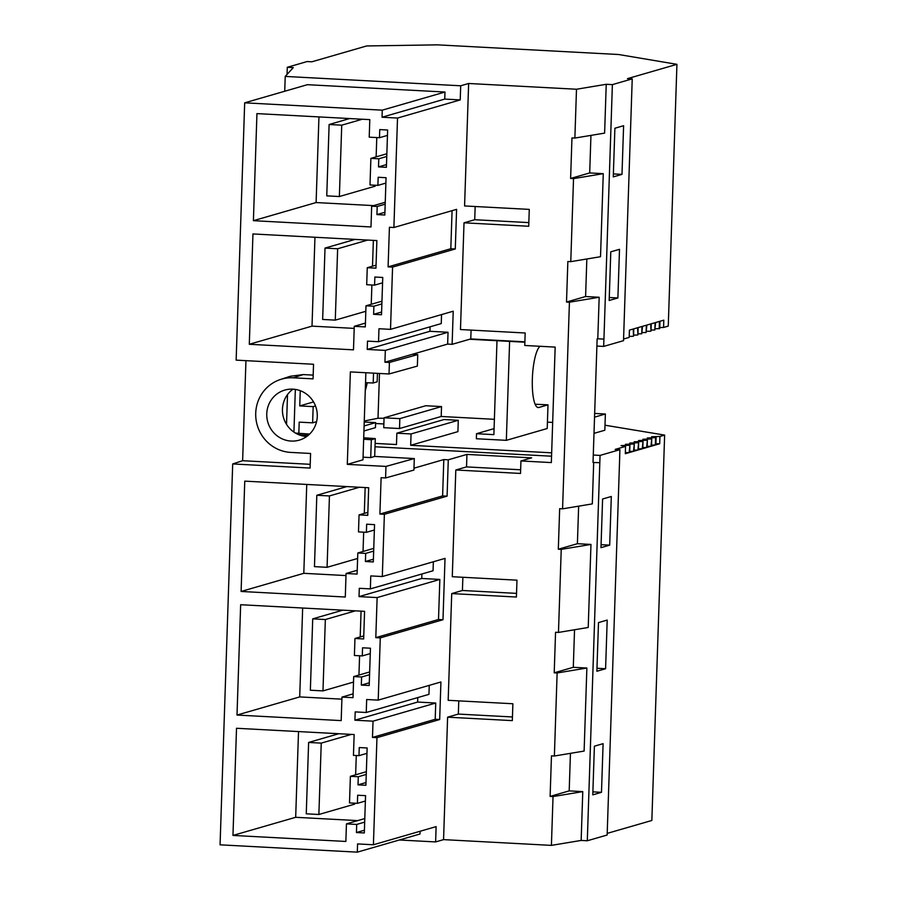 <?xml version="1.0" encoding="UTF-8"?>
<svg xmlns="http://www.w3.org/2000/svg" width="897" height="897" viewBox="0 0 897 897"><rect width="100%" height="100%" fill="white"/><g stroke="black" fill="none" stroke-linecap="round" stroke-linejoin="round"><path stroke-width="1.35" d="M621.991 174.377L613.279 176.888L614.894 128.237L623.606 125.715L621.991 174.377L613.38 173.917M612.382 84.621L603.939 339.1L597.75 338.786L603.916 339.111L603.67 346.41L623.516 340.669L632.228 78.88L612.382 84.621L606.237 84.296L576.491 89.24L468.638 83.488L460.699 85.787L460.228 99.915L444.744 99.085L444.979 92.032L382.268 110.163L244.679 102.83L307.391 84.688L444.979 92.032M617.887 297.961L619.502 249.31L610.79 251.822L609.175 300.484L617.887 297.961L609.276 297.501M603.266 173.659L573.531 178.615L570.772 261.655L600.519 256.71L603.266 173.659L589.699 172.942L570.615 178.458L571.961 137.914L574.876 138.06L604.612 133.115L606.237 84.296M589.699 172.942L590.944 135.391M597.794 338.774L599.174 297.255L585.595 296.526L586.84 258.975M287.051 74.417L287.298 67.286L307.133 61.545L311.876 61.792L366.671 45.949L437.489 44.85L618.638 54.515L676.932 64.326L627.496 78.633L632.228 78.88M377.895 185.387L370.001 184.973L370.887 158.377L378.781 158.791L378.512 166.898L386.405 167.324L387.639 130.02L379.745 129.594L379.476 137.712L369.216 137.163L369.799 119.626L256.946 113.605L253.403 220.684L370.988 226.963L371.672 206.187L377.2 206.478L376.931 214.585L384.824 215.011L386.058 177.707L378.164 177.281L377.895 185.387L385.878 183.089M376.931 214.585L384.914 212.275M377.2 206.478L385.183 204.168M371.672 206.187L385.239 202.262M253.403 220.684L316.103 202.554L373.623 205.615M318.951 116.913L316.103 202.554M379.476 137.712L387.459 135.402M378.512 166.898L386.495 164.588M378.781 158.791L386.764 156.482M370.887 158.377L386.854 153.757M384.936 362.22L389.41 362.455L417.744 354.584L412.328 354.304L384.936 362.22L385.329 350.402L367.221 349.426L367.501 341.129L378.545 341.712L378.971 328.739L390.509 329.356L392.572 267.104L388.098 266.869L389.421 227.255L393.895 227.502L397.517 118.056L382.044 117.227L382.268 110.163M382.044 117.227L444.744 99.085M245.946 360.661L242.627 460.71L232.693 463.94L310.093 468.066L310.575 453.467L290.785 452.413A37.45 36.216 73.9 0 1 256.082 419.841A37.45 36.216 73.9 0 1 280.469 379.487A37.45 36.216 73.9 0 1 293.263 377.805L313.053 378.859L313.535 364.26L236.146 360.134L244.679 102.83M452.077 210.672L450.81 248.727L388.098 266.869M655.404 328.784L659.732 328.571L659.979 321.272L663.802 320.162L663.567 327.461L668.254 326.104L676.932 64.326M659.194 328.728L659.441 321.429L655.606 322.539L654.832 329.995L655.079 322.696L651.244 323.795L650.998 331.094L650.706 323.952L646.872 325.062L646.098 332.518L646.345 325.219L642.51 326.329L641.736 333.774L641.983 326.474L638.148 327.584L637.902 334.884L637.61 327.741L633.775 328.851L633.54 336.151L633.248 329.008L629.414 330.118L629.167 337.418L623.572 339.032M284.73 91.247L285.224 76.424L293.297 67.6L287.298 67.286M397.517 118.056L460.228 99.915M363.061 457.178L370.719 457.593L374.688 456.438L414.302 458.558L385.968 466.418L385.587 477.944L381.113 477.697L379.902 514.048L384.376 514.284L382.313 576.536L370.775 575.919L370.349 588.892L359.293 588.309L359.024 596.606L377.132 597.581L375.798 637.644L380.272 637.879L378.209 700.12L366.671 699.514L366.245 712.487L355.201 711.893L354.92 720.201L373.029 721.166L372.49 737.424L376.964 737.659L373.41 844.761L357.578 843.92L357.309 852.15L220.068 844.828L232.693 463.94M385.968 466.418L347.296 464.366L350.368 371.907L389.029 373.971L389.41 362.455M354.27 326.317L365.303 326.912L365.998 305.799L373.892 306.225L373.623 314.331L381.505 314.757L382.75 277.453L374.856 277.027L374.587 285.145L366.694 284.719L367.265 267.71L375.955 268.169L376.875 240.564L252.954 233.949L249.299 344.28L353.485 349.841L354.27 326.317L365.427 323.088M358.015 784.853L365.898 785.279L367.142 747.975L359.248 747.549L358.979 755.655L353.452 755.364L354.147 734.542L236.516 728.274L232.962 835.432L345.861 841.453L346.444 823.883L356.703 824.433L356.434 832.539L364.317 832.954L365.561 795.65L357.668 795.235L357.398 803.342L349.505 802.927L350.391 776.32L358.284 776.746L358.015 784.853L365.987 782.543M353.698 676.573L361.592 677L361.323 685.106L369.205 685.521L370.45 648.217L362.556 647.802L362.287 655.909L354.393 655.494L354.965 638.473L363.655 638.944L364.574 611.328L240.654 604.724L236.999 715.055L341.185 720.605L341.97 697.092L353.003 697.675L353.698 676.573L369.665 671.954M368.678 487.744L244.758 481.14L241.102 591.459L345.289 597.021L346.063 573.497L357.096 574.091L357.802 552.989L365.684 553.404L365.415 561.511L373.309 561.937L374.542 524.633L366.66 524.207L366.391 532.325L358.497 531.899L359.058 514.889L367.759 515.349L368.678 487.744M266.768 413.764A26.047 25.194 73.9 0 1 284.786 390.083A26.047 25.194 73.9 0 1 317.269 416.455A26.047 25.194 73.9 0 1 299.262 440.135A26.047 25.194 73.9 0 1 266.768 413.764M393.895 227.502L456.595 209.36L455.284 248.974L450.81 248.727M399.344 839.996L435.617 841.924L436.121 826.619L373.41 844.761M420.099 831.261L420.009 834.008L357.309 852.15M287.511 394.59L286.524 424.348M285.224 76.424L460.699 85.787M619.692 456.954L607.146 835.017L587.3 840.758L581.155 840.433L551.408 845.378L443.555 839.626L447.614 717.174L512.322 720.627L512.882 703.753L448.175 700.31L451.718 593.59L516.414 597.032L516.975 580.168L452.279 576.715L455.811 469.994L520.518 473.448L520.933 460.957L551.341 462.583L555.165 347.094L524.767 345.48L525.171 332.989L460.475 329.535L464.018 222.815L474.726 219.72L475.163 206.512M474.726 219.72L528.838 222.602M573.531 178.615L570.615 178.458M574.876 138.06L576.491 89.24M392.572 267.104L455.284 248.974M390.509 329.356L453.22 311.214L452.122 344.325L447.648 344.078L448.04 332.26L385.329 350.402M452.122 344.325L470.779 338.931L471.071 330.107M464.018 222.815L528.714 226.268L529.275 209.393L464.579 205.951L468.638 83.488M551.408 845.378L553.034 796.558L550.119 796.413L551.464 755.857L554.38 756.014L557.127 672.974L554.211 672.817L555.557 632.273L558.472 632.43L561.23 549.379L558.315 549.222L559.661 508.677L562.576 508.834L563.955 467.315L569.427 302.199L566.512 302.042L567.857 261.498L570.772 261.655M597.75 338.786L597.133 338.887L593.029 462.471L599.813 462.695L600.059 455.407L619.905 449.666L619.659 456.965M367.221 349.426L429.932 331.296L448.04 332.26M430.078 326.811L429.932 331.296M378.545 341.712L441.257 323.582L441.548 314.589M367.265 267.71L376.056 265.164M374.587 285.145L382.571 282.835M373.623 314.331L381.595 312.021M373.892 306.225L381.864 303.915M365.998 305.799L381.965 301.19M314.959 237.257L312.01 326.138L354.203 328.392M249.299 344.28L312.01 326.138M599.174 297.255L569.427 302.199M585.595 296.526L566.512 302.042M470.779 338.931L524.88 341.813M441.526 406.576L425.739 405.736L384.073 417.789L383.737 427.69L399.524 428.531L441.201 416.477L441.526 406.576L399.849 418.63L384.073 417.789M607.202 833.38L651.85 820.475L664.632 435.101L605.004 425.212M552.675 422.42L547.428 422.139M494.382 419.314L441.201 416.477M664.632 435.101L659.945 436.458L659.71 443.757L655.875 444.867L656.111 437.568L647.253 437.994L651.749 438.824L651.514 446.123L655.337 445.024L655.584 437.725M619.905 449.666L615.174 449.408L625.557 446.403L625.31 453.703L629.145 452.593L629.918 445.147L629.683 452.436L633.517 451.337L634.291 443.88L634.044 451.18L637.879 450.07L638.653 442.613L638.406 449.913L642.241 448.803L643.014 441.358L642.779 448.657L646.614 447.547L647.387 440.091L647.141 447.39L650.975 446.28L651.749 438.824M587.3 840.758L599.813 462.695M605.587 668.736L607.202 620.074L598.49 622.596L596.875 671.248L605.587 668.736L596.976 668.276M609.691 545.141L600.979 547.663L602.593 499.001L611.306 496.49L609.691 545.141L601.08 544.681M601.483 792.32L592.782 794.843L594.397 746.181L603.098 743.669L601.483 792.32L592.883 791.86M554.38 756.014L584.115 751.069L586.873 668.018L573.295 667.301L574.54 629.75M581.155 840.433L582.77 791.614L569.191 790.885L570.436 753.345M562.576 508.834L592.312 503.89L593.691 462.37M558.472 632.43L588.219 627.474L590.966 544.434L577.399 543.705L578.643 506.166M582.77 791.614L553.034 796.558M586.873 668.018L557.127 672.974M569.191 790.885L550.119 796.413M447.614 717.174L458.333 714.079L512.434 716.961M376.964 737.659L439.676 719.529L435.202 719.293L435.74 703.035L417.632 702.059L417.778 697.574M439.676 719.529L440.92 681.989L378.209 700.12M429.248 685.364L428.957 694.345L366.245 712.487M372.49 737.424L435.202 719.293M458.333 714.079L458.771 700.871M373.029 721.166L435.74 703.035M356.703 824.433L364.675 822.123M356.434 832.539L364.406 830.23M346.444 823.883L364.799 818.569M232.962 835.432L295.674 817.302L357.757 820.609M298.522 731.582L295.674 817.302M358.979 755.655L366.963 753.345M358.284 776.746L366.256 774.436M350.391 776.32L366.346 771.7M357.398 803.342L365.382 801.032M451.718 593.59L462.426 590.484L462.863 577.287M455.811 469.994L466.53 466.9L466.945 454.409L531.652 457.862L520.933 460.957M384.376 514.284L447.087 496.153L448.287 459.802L466.945 454.409M382.313 576.536L445.024 558.394L442.983 619.737L438.51 619.502L439.844 579.44L377.132 597.581M380.272 637.879L442.983 619.737M435.617 841.924L443.555 839.626M375.798 637.644L438.51 619.502M359.024 596.606L421.736 578.475L439.844 579.44M421.882 573.99L421.736 578.475M370.349 588.892L433.049 570.761L433.352 561.769M359.058 514.889L367.86 512.344M366.391 532.325L374.374 530.015M365.415 561.511L373.399 559.201M365.684 553.404L373.668 551.094M357.802 552.989L373.757 548.37M306.752 484.436L303.803 573.318L345.995 575.571M241.102 591.459L303.803 573.318M590.966 544.434L561.23 549.379M577.399 543.705L558.315 549.222M466.53 466.9L520.641 469.781M379.902 514.048L442.613 495.906L447.087 496.153M346.063 573.497L357.219 570.268M462.426 590.484L516.537 593.377M413.977 468.189L443.813 459.567L442.613 495.906M448.287 459.802L443.813 459.567M593.04 462.336L593.646 462.37M659.71 443.757L655.909 443.813M655.337 445.024L651.547 445.08M650.975 446.28L647.174 446.336M646.614 447.547L642.813 447.603M642.241 448.803L638.451 448.87M637.879 450.07L634.078 450.126M633.517 451.337L629.716 451.393M629.145 452.593L625.344 452.649M384.051 418.26L378.007 418.249L364.26 421.007M379.498 373.466L378.007 418.249M354.92 720.201L417.632 702.059M354.965 638.473L363.756 635.928M362.287 655.909L370.27 653.599M361.323 685.106L369.306 682.796M361.592 677L369.575 674.69M302.659 608.031L299.71 696.913L341.903 699.167M236.999 715.055L299.71 696.913M573.295 667.301L554.211 672.817M341.97 697.092L353.126 693.863M370.719 457.593L371.313 439.743L363.666 439.216M298.791 434.72L308.187 435.37M363.711 437.792L375.282 438.599L371.313 439.743M295.438 433.072L309.644 434.047M374.688 456.438L375.282 438.599M347.296 464.366L362.982 459.825L365.864 372.737M293.016 389.163A26.047 25.194 -106.1 0 0 282.454 409.223A26.047 25.194 -106.1 0 0 306.707 436.514M377.446 373.354L377.166 381.83L373.197 382.985L365.539 382.694M373.197 382.985L373.522 373.141M417.744 354.584L417.363 366.099L389.029 373.971M242.627 460.71L310.216 464.321M313.176 375.114L303.197 374.576L290.28 376.28L280.469 379.487M414.302 458.558L413.921 470.073L385.587 477.944M295.337 389.41L293.924 432.096M551.554 456.203L375.002 446.784M412.328 354.304L447.648 344.078M654.832 329.995L651.031 330.051M650.471 331.251L646.67 331.307M646.098 332.518L642.308 332.574M641.736 333.774L637.935 333.841M637.375 335.041L633.574 335.097M633.002 336.308L629.201 336.364M603.67 346.41L596.897 346.051M524.868 342.206L469.624 339.257M663.567 327.461L659.766 327.528M410.68 445.304L457.918 431.636L458.289 420.289L444.082 419.527L396.855 433.195L411.061 433.946L410.68 445.304L551.666 452.817M593.276 455.037L600.059 455.407M396.855 433.195L396.485 444.542L375.114 443.41M300.248 390.688L299.744 405.915L313.165 406.633L312.627 422.846L299.206 422.128L298.836 433.307M316.563 421.702L312.627 422.846M315.509 405.949L313.165 406.633M299.744 405.915L313.558 401.923M367.209 382.761A30.935 7.445 -86.9 0 1 365.281 390.487M540.05 346.287A30.935 7.445 93.1 0 0 532.336 379.308A30.935 7.445 93.1 0 0 538.245 407.552A30.935 7.445 93.1 0 0 538.873 407.473L548 404.839L535.15 404.233M496.994 340.714L493.877 434.641L476.52 433.711L494.079 428.631M594.655 413.439L605.374 414.01L594.532 417.15M458.289 420.289L411.061 433.946M364.227 422.016L375.619 422.622L364.104 425.952M363.935 430.986L375.451 427.656L375.619 422.622M476.52 433.711L476.352 438.745L506.334 440.337L509.619 341.387M506.334 440.337L547.215 428.519L548 404.839M593.993 433.363L604.836 430.235L605.374 414.01M659.945 436.458L651.626 436.738L656.111 437.568M651.222 438.981L642.891 439.261L647.387 440.091M646.849 440.248L638.529 440.528L643.014 441.358M642.487 441.503L634.157 441.784L638.653 442.613M638.115 442.77L629.795 443.051L634.291 443.88M633.753 444.037L625.422 444.307L629.918 445.147M629.391 445.293L621.06 445.574L625.557 446.403M375.585 423.507L383.871 423.956M399.849 418.63L399.524 428.531M316.82 495.267L314.455 566.635L327.069 567.308L329.446 495.94L316.82 495.267L346.87 486.578M363.038 551.464L363.677 532.179M364.305 513.364L365.157 487.553M329.446 495.94L359.484 487.25M327.069 567.308L357.611 558.472M312.717 618.863L310.351 690.23L322.976 690.903L325.342 619.535L312.717 618.863L342.766 610.173M358.946 675.06L359.585 655.763M360.202 636.96L361.065 611.149M325.342 619.535L355.391 610.846M322.976 690.903L353.519 682.068M308.624 742.447L306.258 813.814L318.872 814.487L321.238 743.12L308.624 742.447L338.786 733.724M318.872 814.487L354.663 804.138L354.696 803.196M355.638 774.806L356.277 755.509M321.238 743.12L351.4 734.396M329.121 124.504L326.755 195.86L339.369 196.533L341.735 125.176L329.121 124.504L349.684 118.55M339.369 196.533L375.159 186.184L375.193 185.253M376.135 156.852L376.774 137.566M341.735 125.176L362.298 119.223M325.017 248.088L322.651 319.455L335.276 320.128L337.642 248.761L325.017 248.088L355.066 239.398M371.246 304.285L371.885 284.999M372.502 266.185L373.365 240.374M337.642 248.761L367.692 240.071M335.276 320.128L365.819 311.293M293.263 377.805L303.197 374.576M537.628 407.417L538.873 407.473"/></g></svg>
